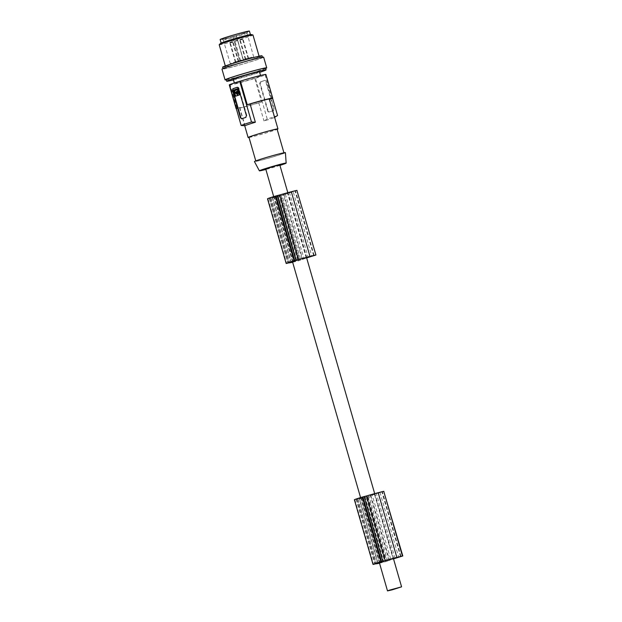 <?xml version="1.0" encoding="UTF-8"?>
<svg xmlns="http://www.w3.org/2000/svg" width="622" height="622" viewBox="0 0 622 622"><rect width="100%" height="100%" fill="white"/><g stroke="black" fill="none" stroke-linecap="round" stroke-linejoin="round"><path stroke-width="0.47" stroke-dasharray="3.11 2.33" d="M291.182 262.212L272.514 197.524A17.813 0.715 163.9 0 0 272.506 197.555A17.813 0.715 163.9 0 0 272.568 197.594A16.04 0.645 163.9 0 0 275.165 197.135A21.373 0.855 163.9 0 0 275.981 196.949A21.373 0.855 163.9 0 0 278.081 196.443L296.748 261.139A11.11 0.443 163.9 0 0 299.804 260.346L302.16 259.32L283.484 194.624L282.093 195.347L300.768 260.043M292.604 262.095A16.04 0.645 163.9 0 0 293.841 261.831A21.373 0.855 163.9 0 0 294.657 261.644A21.373 0.855 163.9 0 0 296.748 261.139M278.081 196.443A11.11 0.443 163.9 0 0 281.128 195.65L282.093 195.347M277.715 195.588L275.422 196.179A10.854 0.435 163.9 0 0 274.201 196.552L269.559 198.115A10.854 0.435 163.9 0 0 269.279 198.247L277.995 195.533L296.391 260.276M314.079 255.541L295.403 190.845A11.958 0.482 163.9 0 0 293.11 191.382L311.785 256.077M272.568 197.594L291.22 262.204M292.643 262.235A18.753 0.754 163.9 0 0 292.892 262.181A18.753 0.754 163.9 0 0 293.048 262.142A19.228 0.77 163.9 0 0 293.079 262.134A19.228 0.77 163.9 0 0 298.591 260.75L306.646 257.928M267.514 198.807L270.383 198.115A18.753 0.754 163.9 0 0 270.383 198.123A18.753 0.754 163.9 0 0 274.224 197.485A18.753 0.754 163.9 0 0 274.38 197.454L293.048 262.142M269.279 198.247L287.955 262.943L269.272 198.255M295.403 190.845L283.484 194.624M293.11 191.382A21.373 0.855 163.9 0 0 290.614 192.027A21.373 0.855 163.9 0 0 289.409 192.338A14.026 0.56 163.9 0 0 280.46 194.849L299.128 259.537M272.514 197.524L280.46 194.849M274.38 197.454A19.228 0.77 163.9 0 0 274.403 197.446A19.228 0.77 163.9 0 0 279.916 196.062L297.262 190.324M229.401 84.755L230.093 84.584L236.912 108.205L239.758 107.497A15.527 0.622 163.9 0 0 239.501 107.699A15.527 0.622 163.9 0 0 258.752 102.77L261.598 102.055A19.041 0.762 163.9 0 1 236.321 108.726M236.912 108.205A19.041 0.762 163.9 0 0 236.259 108.531M285.358 194.118L304.026 258.806M264.513 80.495A1.462 0.987 76 0 0 264.467 80.51L260.33 81.902A1.462 0.987 76 0 0 259.794 83.628L267.67 110.91L269.668 111.836A19.92 0.801 163.9 0 0 271.923 111.097A19.92 0.801 163.9 0 0 273.797 110.444L274.123 108.772L266.247 81.49L265.159 80.331L264.513 80.495A1.462 0.987 76 0 1 265.742 81.404A1.462 0.987 76 0 1 265.812 81.599L266.247 81.49M267.67 110.91A1.462 0.987 76 0 0 267.732 111.097A1.462 0.987 76 0 0 268.961 112.014A1.462 0.987 76 0 0 269.015 111.999L273.151 110.607A1.462 0.987 76 0 0 273.68 108.881L265.812 81.599M354.385 499.769L357.246 499.069A18.753 0.754 163.9 0 0 361.087 498.447A18.753 0.754 163.9 0 0 361.25 498.409A19.228 0.77 163.9 0 0 366.786 497.025L372.22 495.073L390.896 559.769L393.516 558.89M372.22 495.073L384.132 491.287M393.726 558.813L375.058 494.125M302.16 259.32L306.623 257.835M274.201 196.552L292.869 261.24M306.242 257.951L287.566 193.263M270.383 198.115L289.051 262.803L270.383 198.123M306.864 257.858L288.188 193.162M269.559 198.115L288.227 262.811M289.409 192.338L308.084 257.034M297.713 260.019L279.037 195.324M292.612 261.738L273.937 197.042M277.56 115.498A19.92 0.801 -16.1 0 1 273.61 116.936A19.92 0.801 -16.1 0 1 267.219 118.981L255.471 78.255L254.779 78.434L261.598 102.055M267.219 118.981L264.008 120.987A15.527 0.622 163.9 0 0 270.788 118.849A15.527 0.622 163.9 0 0 274.349 117.511L274.613 117.348M258.752 102.77L264.008 120.987M400.941 556.503L382.367 491.8L374.436 494.218L393.104 558.914L386.674 561.301A11.11 0.443 163.9 0 1 383.618 562.101L364.943 497.406A11.11 0.443 163.9 0 0 367.999 496.613L368.963 496.309L387.638 561.005M374.436 494.218L368.963 496.309M279.807 164.931L265.734 168.99M378.052 563.174L359.376 498.486L362.517 497.351L365.907 496.286L384.575 560.982M357.246 499.069L375.921 563.765L357.246 499.077A18.753 0.754 163.9 0 0 357.246 499.077M359.127 498.44L362.292 497.141A10.854 0.435 163.9 0 0 361.071 497.514L356.422 499.077A10.854 0.435 163.9 0 0 356.149 499.209L359.127 498.44L377.709 562.84M239.758 107.497L245.014 125.722M260.33 81.902L260.976 81.739L260.229 83.519L268.105 110.802M255.471 78.255A19.92 0.801 163.9 0 0 261.854 76.218A19.92 0.801 163.9 0 0 265.804 74.78L272.584 98.26M260.976 81.739A19.92 0.801 163.9 0 0 263.23 81A19.92 0.801 163.9 0 0 265.112 80.347L264.467 80.51M230.093 84.584A19.041 0.762 163.9 0 0 229.44 84.903M229.308 85.051A19.041 0.762 163.9 0 0 254.779 78.434M379.513 563.198A18.753 0.754 163.9 0 0 379.762 563.143A18.753 0.754 163.9 0 0 379.918 563.104A19.228 0.77 163.9 0 0 379.949 563.097A19.228 0.77 163.9 0 0 385.453 561.713L390.896 559.769M361.25 498.409A19.228 0.77 163.9 0 0 361.273 498.409L379.918 563.104M234.929 92.624L236.065 92.048M237.456 89.863L237.868 89.755L238.288 91.185L237.868 91.294M237.767 91.706L238.288 91.185M236.702 91.356L236.484 91.947M271.931 98.579L265.112 74.951L265.804 74.78M265.897 74.484A19.041 0.762 -16.1 0 1 265.112 74.951M269.085 99.287L274.349 117.511M232.636 42.218L230.295 42.941L232.636 42.218M232.099 41.938L229.751 42.661L232.099 41.938M237.697 61.345L235.357 62.068L237.697 61.345M233.304 62.527A12.16 0.49 -16.1 0 1 239.688 60.528L243.062 59.549A12.16 0.49 -16.1 0 1 253.683 56.983A12.16 0.49 -16.1 0 1 250.697 58.188A12.16 0.49 -16.1 0 1 237.892 62.021A12.16 0.49 -16.1 0 1 230.319 63.732A12.16 0.49 -16.1 0 1 233.304 62.527M248.178 58.74L245.83 59.455L248.178 58.74M238.242 61.625L235.893 62.348L238.242 61.625M242.938 60.039L240.59 60.762L242.938 60.039M247.642 58.46L245.293 59.183L247.642 58.46M242.58 39.326L240.232 40.049L242.58 39.326M243.062 59.549L236.267 35.757L243.148 59.588L236.267 35.757L232.791 36.69A12.378 0.498 -16.1 0 1 236.166 35.703A12.378 0.498 -16.1 0 1 243.062 33.852A12.378 0.498 -16.1 0 1 247.012 33.09A12.378 0.498 -16.1 0 1 247.004 33.114A12.378 0.498 -16.1 0 1 243.972 34.319A12.378 0.498 -16.1 0 1 227.178 39.194A12.378 0.498 -16.1 0 1 223.244 39.971A12.378 0.498 -16.1 0 1 223.228 39.956A12.378 0.498 -16.1 0 1 226.268 38.727A12.378 0.498 -16.1 0 1 232.791 36.69L239.688 60.528M237.34 40.632L234.992 41.355L237.34 40.632M242.036 39.054L239.688 39.777L242.036 39.054M238.864 82.71A13.622 0.544 -16.1 0 1 234.51 83.542A13.622 0.544 -16.1 0 1 242.199 80.806A13.622 0.544 -16.1 0 1 256.342 76.825A13.622 0.544 -16.1 0 1 260.688 75.985A13.622 0.544 -16.1 0 1 253.006 78.73A13.622 0.544 -16.1 0 1 238.864 82.71M259.475 71.771A13.622 0.544 -16.1 0 1 251.793 74.508A13.622 0.544 -16.1 0 1 237.643 78.489A13.622 0.544 -16.1 0 1 233.297 79.328M233.468 79.919A20.51 0.824 163.9 0 0 259.646 72.362M226.19 79.546A20.51 0.824 163.9 0 0 238.957 76.661A20.51 0.824 163.9 0 0 260.571 70.2A20.51 0.824 163.9 0 0 265.104 68.513A20.51 0.824 163.9 0 0 265.602 68.171M226.035 38.269A13.622 0.544 -16.1 0 1 221.704 39.124A13.622 0.544 -16.1 0 1 229.129 36.441A13.622 0.544 -16.1 0 1 243.513 32.383A13.622 0.544 -16.1 0 1 247.859 31.574A13.622 0.544 -16.1 0 1 239.936 34.358A13.622 0.544 -16.1 0 1 226.035 38.269M249.414 31.1A15.239 0.614 -16.1 0 1 245.674 32.608A15.239 0.614 -16.1 0 1 229.619 37.406A15.239 0.614 -16.1 0 1 220.134 39.551M220.515 43.353A15.97 0.638 163.9 0 0 231.835 40.78A15.97 0.638 163.9 0 0 249.515 35.337A15.97 0.638 163.9 0 0 251.125 34.521M219.201 44.753A17.579 0.708 163.9 0 0 230.14 42.273A17.579 0.708 163.9 0 0 248.66 36.745A17.579 0.708 163.9 0 0 249.142 36.581A17.579 0.708 163.9 0 0 251.156 35.866A17.579 0.708 163.9 0 0 252.975 35.003M224.931 41.697A15.239 0.614 -16.1 0 1 240.986 36.9A15.239 0.614 -16.1 0 1 250.472 34.754A15.239 0.614 -16.1 0 1 246.732 36.263A15.239 0.614 -16.1 0 1 230.676 41.06A15.239 0.614 -16.1 0 1 221.191 43.206A15.239 0.614 -16.1 0 1 224.931 41.697M222.622 67.168A20.51 0.824 163.9 0 0 235.388 64.284A20.51 0.824 163.9 0 0 256.995 57.83A20.51 0.824 163.9 0 0 262.033 55.793M223.111 68.832A20.51 0.824 163.9 0 0 223.104 68.855A20.51 0.824 163.9 0 0 235.878 65.971A20.51 0.824 163.9 0 0 257.485 59.518A20.51 0.824 163.9 0 0 262.515 57.481A20.51 0.824 163.9 0 0 249.749 60.373A20.51 0.824 163.9 0 0 228.142 66.826A20.51 0.824 163.9 0 0 223.111 68.832L223.026 68.591M254.903 58.351A17.579 0.708 -16.1 0 1 236.376 63.887A17.579 0.708 -16.1 0 1 225.436 66.36A17.579 0.708 -16.1 0 1 229.751 64.618A17.579 0.708 -16.1 0 1 248.271 59.082A17.579 0.708 -16.1 0 1 259.218 56.61A17.579 0.708 -16.1 0 1 254.903 58.351M265.68 68.443A21.684 0.871 -16.1 0 1 231.99 78.543A21.684 0.871 -16.1 0 1 226.268 79.818M263.642 57.162A21.684 0.871 -16.1 0 1 251.412 61.516A21.684 0.871 -16.1 0 1 228.904 67.852A21.684 0.871 -16.1 0 1 221.984 69.182M389.03 560.274L370.354 495.586M237.581 94.731L238.179 92.367M236.298 92.857L237.137 93.09M382.273 491.808A11.958 0.482 163.9 0 0 379.98 492.344A21.373 0.855 163.9 0 0 377.476 492.989A21.373 0.855 163.9 0 0 376.279 493.3L394.954 557.996M376.279 493.3A14.026 0.56 163.9 0 0 367.322 495.812L385.998 560.5M279.939 165.39A13.933 0.56 -16.1 0 1 265.866 169.448M285.412 152.654A16.118 0.645 -16.1 0 1 276.261 155.904A16.118 0.645 -16.1 0 1 259.592 160.593A16.118 0.645 -16.1 0 1 254.445 161.588M279.325 153.953A14.648 0.591 163.9 0 0 264.117 158.237A14.648 0.591 163.9 0 0 255.852 161.176A14.648 0.591 163.9 0 0 260.532 160.282A14.648 0.591 163.9 0 0 275.74 155.998A14.648 0.591 163.9 0 0 284.005 153.051A14.648 0.591 163.9 0 0 279.325 153.953M248.955 137.268A14.648 0.591 163.9 0 0 253.628 136.374A14.648 0.591 163.9 0 0 268.836 132.089A14.648 0.591 163.9 0 0 277.101 129.143M249.01 137.47A15.527 0.622 163.9 0 0 274.139 130.441A15.527 0.622 163.9 0 0 277.163 129.345M237.005 92.561L236.834 91.885M237.246 92.639L236.827 92.74M235.963 96.076L234.028 90.415L233.608 90.517M237.293 87.313L237.635 87.197A1.462 0.987 76 0 1 237.69 87.181A1.462 0.987 76 0 1 238.98 88.285L246.856 115.568A1.462 0.987 76 0 1 246.32 117.286L242.191 118.685A1.462 0.987 76 0 1 242.137 118.693A1.462 0.987 76 0 1 241.904 118.716M234.028 90.415L234.183 89.902L237.767 88.689M379.98 492.344L398.655 557.04M361.071 497.514L379.739 562.202M393.104 558.914L393.493 558.797M367.322 495.812L365.907 496.286M379.474 562.7L360.807 498.004M359.376 498.486A17.813 0.715 163.9 0 0 359.376 498.517A17.813 0.715 163.9 0 0 359.438 498.556L378.09 563.167M379.474 563.05A16.04 0.645 163.9 0 0 380.703 562.793A21.373 0.855 163.9 0 0 381.527 562.607A21.373 0.855 163.9 0 0 383.618 562.101M359.438 498.556A16.04 0.645 163.9 0 0 362.035 498.098A21.373 0.855 163.9 0 0 362.851 497.911A21.373 0.855 163.9 0 0 364.943 497.406M356.422 499.077L375.097 563.765M281.128 195.65L299.804 260.346M277.785 195.619L296.445 260.268M275.165 197.135L293.841 261.831M284.06 194.787L302.727 259.475M275.422 196.179L294.097 260.875M276.207 195.961L294.875 260.657M269.551 198.2L288.204 262.818M272.257 197.477L290.847 261.878M267.973 198.713L286.649 263.401M313.675 255.626L295.015 191.001M314.04 255.681L295.364 190.985M273.151 110.607L273.797 110.444M271.068 197.827L289.665 262.266M279.916 196.062L298.591 260.75M400.91 556.636L382.235 491.948M354.843 499.676L373.511 564.364M357.93 498.79L376.535 563.229M259.794 83.628L260.229 83.519M273.68 108.881L274.123 108.772M356.422 499.163L375.074 563.781M356.149 499.209L374.825 563.905M236.352 92.18L235.932 92.289M238.172 91.566L237.752 91.675M235.365 92.515L234.945 92.616M232.892 36.737L239.773 60.567M364.585 496.55L383.261 561.238M363.077 496.924L381.745 561.619M362.292 497.141L380.967 561.837M364.647 496.581L383.308 561.231M400.537 556.589L381.885 491.963M366.786 497.025L385.453 561.713M235.567 95.749L235.147 95.85M237.106 87.321L237.635 87.197M238.545 88.394L238.98 88.285M246.421 115.676L246.856 115.568M245.674 117.449L246.32 117.286M241.538 118.841L242.191 118.685M234.183 89.902L233.763 90.003M362.035 498.098L380.703 562.793M367.999 496.613L386.674 561.301M370.922 495.75L389.597 560.438M277.995 195.533L296.671 260.221M272.506 197.555L291.174 262.243M314.164 255.525L295.497 190.837M393.384 558.416L374.685 493.643M306.514 257.454L287.815 192.68M356.142 499.217L374.809 563.913M238.172 61.259L232.566 41.853M248.644 58.647L243.047 39.24M238.708 61.531L233.11 42.125M243.404 59.953L237.806 40.547M248.108 58.367L242.502 38.961M234.51 83.542L234.354 82.983M223.244 39.971L221.704 39.124M225.436 66.36L225.32 65.948M364.865 496.496L383.541 561.184M401.034 556.488L382.367 491.8M239.501 107.699L244.703 125.706M236.593 91.807L237.013 91.698M237.044 87.337L237.69 87.181M241.492 118.856L242.137 118.693M237.379 94.808L237.798 94.707M359.376 498.517L378.044 563.205M230.319 63.732L223.228 39.956M253.683 56.983L247.012 33.09M245.293 59.183L239.688 39.777M259.218 56.61L259.094 56.198M235.357 62.068L229.751 42.661M235.893 62.348L230.295 42.941M247.004 33.114L247.859 31.574M379.381 562.731L360.573 497.584M292.511 261.769L273.703 196.622M260.688 75.985L260.54 75.472M240.59 60.762L234.992 41.355M245.83 59.455L240.232 40.049"/><path stroke-width="0.93" d="M296.453 260.315L294.097 260.875A10.854 0.435 163.9 0 0 292.869 261.24L288.227 262.811A10.854 0.435 163.9 0 0 287.955 262.943L296.445 260.268M306.623 257.835L314.079 255.541A11.958 0.482 163.9 0 0 311.785 256.077A21.373 0.855 163.9 0 0 309.282 256.715A21.373 0.855 163.9 0 0 308.084 257.034A14.026 0.56 163.9 0 0 299.128 259.537L291.182 262.212A17.813 0.715 163.9 0 0 291.174 262.243A17.813 0.715 163.9 0 0 291.244 262.282A16.04 0.645 163.9 0 0 292.604 262.095M306.646 257.928L315.937 255.012L296.873 190.371A13.987 0.56 163.9 0 0 292.379 191.467A13.987 0.56 163.9 0 0 291.321 191.747A18.753 0.754 163.9 0 0 291.104 191.801A18.753 0.754 163.9 0 0 279.659 194.989L276.028 195.922A12.308 0.498 163.9 0 0 275.422 196.101A10.574 0.428 163.9 0 0 267.522 198.776A12.308 0.498 163.9 0 0 267.514 198.791L286.182 263.495L289.051 262.803A18.753 0.754 163.9 0 0 289.051 262.811A18.753 0.754 163.9 0 0 292.643 262.235M296.873 190.371L315.937 255.012M275.422 196.101L294.097 260.797A10.574 0.428 163.9 0 0 286.19 263.471A12.308 0.498 163.9 0 0 286.182 263.487L267.507 198.799M276.028 195.922L294.704 260.618A12.308 0.498 163.9 0 0 294.097 260.797M279.659 194.989L298.327 259.677L294.704 260.618M389.31 590.177L401.587 586.834L392.07 589.866L387.506 590.9L389.31 590.177M277.163 129.345A15.527 0.622 163.9 0 0 277.948 128.902L269.342 99.085A15.527 0.622 163.9 0 0 250.098 104.022L255.354 122.239A15.527 0.622 163.9 0 0 248.575 124.384A15.527 0.622 163.9 0 0 245.014 125.722L241.149 125.473A19.92 0.801 -16.1 0 1 245.107 124.035A19.92 0.801 -16.1 0 1 251.49 121.99L255.354 122.239M250.098 104.022L247.245 104.729A19.041 0.762 -16.1 0 1 266.636 99.279A19.041 0.762 -16.1 0 1 272.716 98.113A19.041 0.762 -16.1 0 1 271.931 98.579L269.38 99.217M267.522 198.776L286.19 263.471M393.516 558.89L402.799 555.975L383.743 491.333A13.987 0.56 163.9 0 0 379.241 492.43A13.987 0.56 163.9 0 0 378.184 492.71A18.753 0.754 163.9 0 0 377.974 492.764A18.753 0.754 163.9 0 0 366.529 495.952L362.898 496.885L381.566 561.58A12.308 0.498 163.9 0 0 380.959 561.759A10.574 0.428 163.9 0 0 373.06 564.434A12.308 0.498 163.9 0 0 373.052 564.449L375.921 563.765A18.753 0.754 163.9 0 0 375.921 563.773A18.753 0.754 163.9 0 0 379.513 563.198M315.548 255.067A13.987 0.56 163.9 0 0 311.047 256.163A13.987 0.56 163.9 0 0 309.989 256.443A18.753 0.754 163.9 0 0 309.779 256.497A18.753 0.754 163.9 0 0 298.327 259.677M273.703 196.622L265.734 168.99L275.251 165.957L279.807 164.931L287.815 192.68M378.09 563.167L378.114 563.244A17.813 0.715 163.9 0 1 378.044 563.205A17.813 0.715 163.9 0 1 378.052 563.174L385.998 560.5A14.026 0.56 163.9 0 1 394.954 557.996A21.373 0.855 163.9 0 1 396.152 557.677A21.373 0.855 163.9 0 1 398.655 557.04A11.958 0.482 163.9 0 1 400.941 556.503L400.537 556.589M366.529 495.952L385.197 560.64L381.566 561.58M362.898 496.885A12.308 0.498 163.9 0 0 362.292 497.064A10.574 0.428 163.9 0 0 354.385 499.738L373.06 564.434M362.292 497.064L380.959 561.759M376.605 563.478L380.967 561.837A10.854 0.435 163.9 0 0 379.739 562.202L375.097 563.765A10.854 0.435 163.9 0 0 374.825 563.905L376.535 563.229M247.245 104.729L240.426 81.101L239.734 81.272A19.92 0.801 163.9 0 0 233.351 83.317A19.92 0.801 163.9 0 0 229.401 84.755L241.149 125.473M272.584 98.26L277.56 115.498L274.349 117.511M229.44 84.903A19.041 0.762 163.9 0 0 229.308 85.051L236.127 108.671M234.346 90.563L234.945 92.616L237.868 91.294L237.161 89.615L234.237 90.944M237.783 91.698L237.363 91.807M236.484 91.947L237.55 91.59L236.477 91.348L237.13 91.691M235.365 92.515L234.945 92.616M240.426 81.101A19.041 0.762 -16.1 0 1 259.817 75.651A19.041 0.762 -16.1 0 1 265.897 74.484L272.716 98.113M235.069 92.266L234.657 90.835M234.766 90.454L237.262 89.615M234.354 82.983L233.297 79.328A13.622 0.544 -16.1 0 1 240.978 76.584A13.622 0.544 -16.1 0 1 255.121 72.603A13.622 0.544 -16.1 0 1 259.475 71.771L260.54 75.472M259.646 72.362A20.51 0.824 163.9 0 0 261.053 71.895A20.51 0.824 163.9 0 0 266.092 69.858A20.51 0.824 163.9 0 0 253.325 72.743A20.51 0.824 163.9 0 0 231.711 79.204A20.51 0.824 163.9 0 0 231.151 79.391A20.51 0.824 163.9 0 0 226.68 81.233A20.51 0.824 163.9 0 0 233.468 79.919M239.734 81.272L251.49 121.99M266.092 69.858L265.602 68.171A20.51 0.824 163.9 0 0 252.835 71.056A20.51 0.824 163.9 0 0 231.228 77.517A20.51 0.824 163.9 0 0 226.19 79.546L226.68 81.233M221.137 43.019L220.134 39.551A15.239 0.614 -16.1 0 1 223.873 38.043A15.239 0.614 -16.1 0 1 239.929 33.246A15.239 0.614 -16.1 0 1 249.414 31.1L250.417 34.575M259.094 56.198L252.975 35.003A17.579 0.708 163.9 0 0 252.921 34.964L251.125 34.521A15.97 0.638 163.9 0 0 240.411 37.025A15.97 0.638 163.9 0 0 223.974 41.977A15.97 0.638 163.9 0 0 222.147 42.623A15.97 0.638 163.9 0 0 220.515 43.353L219.224 44.691A17.579 0.708 163.9 0 0 219.201 44.753L225.32 65.948M252.921 34.964A17.579 0.708 163.9 0 0 241.484 37.623A17.579 0.708 163.9 0 0 223.516 43.011A17.579 0.708 163.9 0 0 221.02 43.882A17.579 0.708 163.9 0 0 219.224 44.691M262.437 57.208L262.033 55.793A20.51 0.824 163.9 0 0 249.259 58.686A20.51 0.824 163.9 0 0 227.652 65.139A20.51 0.824 163.9 0 0 222.622 67.168L223.026 68.591M226.268 79.818A21.684 0.871 -16.1 0 1 225.063 79.873A21.684 0.871 -16.1 0 1 249.834 71.833A21.684 0.871 -16.1 0 1 259.809 69.174A21.684 0.871 -16.1 0 1 266.729 67.845A21.684 0.871 -16.1 0 1 265.68 68.443M225.063 79.873L221.984 69.182A21.684 0.871 -16.1 0 1 233.071 65.178A21.684 0.871 -16.1 0 1 254.725 58.997A21.684 0.871 -16.1 0 1 256.723 58.491A21.684 0.871 -16.1 0 1 263.642 57.162L266.729 67.845M354.385 499.754L373.044 564.457L354.385 499.754A12.308 0.498 163.9 0 0 354.385 499.754M236.718 92.756L237.985 92.134M237.137 93.09L236.065 92.748L237.907 92.126M237.581 94.731L236.166 92.748M265.866 169.448A13.933 0.56 -16.1 0 1 263.829 169.969A13.933 0.56 -16.1 0 1 259.382 170.832A13.933 0.56 -16.1 0 1 267.188 168.041A13.933 0.56 -16.1 0 1 281.712 163.951A13.933 0.56 -16.1 0 1 286.159 163.104A13.933 0.56 -16.1 0 1 279.939 165.39M259.382 170.832L254.445 161.588A16.118 0.645 -16.1 0 1 263.471 158.361A16.118 0.645 -16.1 0 1 280.265 153.634A16.118 0.645 -16.1 0 1 285.412 152.654L286.159 163.104M283.927 152.794L277.101 129.143A14.648 0.591 163.9 0 0 272.428 130.045A14.648 0.591 163.9 0 0 257.213 134.329A14.648 0.591 163.9 0 0 248.955 137.268L255.782 160.919M277.948 128.902A15.527 0.622 163.9 0 0 268.276 131.087A15.527 0.622 163.9 0 0 251.918 135.977A15.527 0.622 163.9 0 0 248.108 137.516A15.527 0.622 163.9 0 0 249.01 137.47M239.556 94.871L235.544 96.185L235.963 96.076L235.567 95.749L235.963 96.076L239.556 94.871L239.703 94.357L238.164 89.024L237.347 88.798L233.763 90.003L235.147 95.85M239.136 94.979L237.347 88.798M236.85 92.732L236.593 91.807L236.85 92.732M235.691 92.872L237.379 94.808L238.179 92.367M236.834 91.885L237.005 92.561M241.904 118.716A1.462 0.987 76 0 1 240.846 117.589L232.97 90.307A1.462 0.987 76 0 1 233.499 88.588L237.293 87.313M237.044 87.337L236.982 87.352A19.92 0.801 -16.1 0 0 234.727 88.099A19.92 0.801 -16.1 0 0 232.853 88.744L232.527 90.415L240.403 117.698L240.846 117.589M237.106 87.321L238.545 88.394L246.421 115.676L245.674 117.449A19.92 0.801 -16.1 0 0 243.42 118.196A19.92 0.801 -16.1 0 0 241.538 118.841L241.492 118.856M241.538 118.841L240.403 117.698M393.493 558.797L400.56 556.659M378.114 563.244A16.04 0.645 163.9 0 0 379.474 563.05M378.184 492.71L396.859 557.405A13.987 0.56 163.9 0 1 397.917 557.125A13.987 0.56 163.9 0 1 402.418 556.029L402.799 555.975M396.859 557.405A18.753 0.754 163.9 0 0 396.649 557.46A18.753 0.754 163.9 0 0 385.197 560.64M291.321 191.747L309.989 256.443M277.257 195.588L295.932 260.276M364.127 496.55L382.802 561.238M237.783 92.398L237.363 92.499M237.915 92.157L237.495 92.266M239.703 94.357L239.283 94.458M232.527 90.415L232.97 90.307M232.853 88.744L233.499 88.588M235.995 93.16L235.575 93.261M402.418 556.029L383.743 491.333M401.587 586.834L393.384 558.416M374.685 493.643L306.514 257.454M244.703 125.706L248.108 137.516M235.948 96.083L235.528 96.185M387.506 590.9L379.381 562.731M360.573 497.584L292.511 261.769"/></g></svg>
